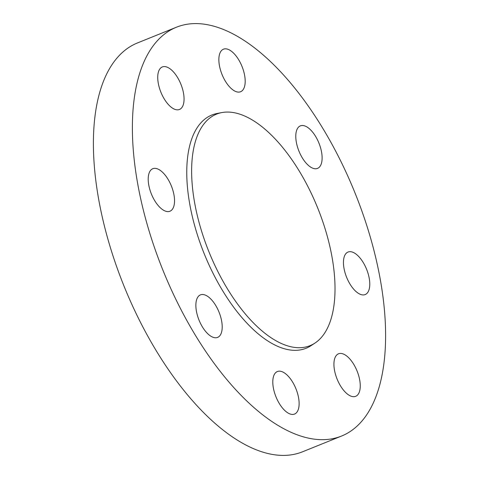 <?xml version="1.0" encoding="UTF-8"?>
<svg xmlns="http://www.w3.org/2000/svg" width="479" height="479" viewBox="0 0 479 479"><rect width="100%" height="100%" fill="white"/><g stroke="black" fill="none" stroke-linecap="round" stroke-linejoin="round"><path stroke-width="0.72" d="M332.426 259.378A124.845 58.636 68 0 0 221.909 112.565A124.845 58.636 68 0 0 194.223 200.396A124.845 58.636 68 0 0 245.673 314.374A124.845 58.636 68 0 0 314.942 343.09A124.845 58.636 68 0 0 332.426 259.378M221.909 112.565L217.268 113.439A125.773 59.073 68 0 0 189.373 201.922A125.773 59.073 68 0 0 241.212 316.757A125.773 59.073 68 0 0 310.997 345.682L314.942 343.09M228.519 49.517A22.926 10.772 68 0 0 223.442 49.205A22.926 10.772 68 0 0 220.406 69.76A22.926 10.772 68 0 0 235.53 91.423A22.926 10.772 68 0 0 240.602 91.728A22.926 10.772 68 0 0 243.643 71.179A22.926 10.772 68 0 0 228.519 49.517M159.441 69.569A22.926 10.772 68 0 0 162.531 95.83A22.926 10.772 68 0 0 179.475 109.475A22.926 10.772 68 0 0 182.343 106.859A22.926 10.772 68 0 0 179.26 80.592A22.926 10.772 68 0 0 162.315 66.952A22.926 10.772 68 0 0 159.441 69.569M148.682 184.553A22.926 10.772 68 0 0 169.949 211.233A22.926 10.772 68 0 0 174.063 195.384A22.926 10.772 68 0 0 152.789 168.71A22.926 10.772 68 0 0 148.682 184.553M202.539 327.115A22.926 10.772 68 0 0 217.616 337.396A22.926 10.772 68 0 0 215.526 305.147A22.926 10.772 68 0 0 200.456 294.872A22.926 10.772 68 0 0 202.539 327.115M289.466 413.748A22.926 10.772 68 0 0 294.543 414.06A22.926 10.772 68 0 0 297.579 393.51A22.926 10.772 68 0 0 282.454 371.848A22.926 10.772 68 0 0 277.383 371.536A22.926 10.772 68 0 0 274.341 392.085A22.926 10.772 68 0 0 289.466 413.748M358.543 393.702A22.926 10.772 68 0 0 355.454 367.435A22.926 10.772 68 0 0 338.509 353.795A22.926 10.772 68 0 0 335.641 356.412A22.926 10.772 68 0 0 338.725 382.673A22.926 10.772 68 0 0 355.669 396.319A22.926 10.772 68 0 0 358.543 393.702M315.445 136.15A22.926 10.772 68 0 0 300.369 125.869A22.926 10.772 68 0 0 302.459 158.118A22.926 10.772 68 0 0 317.529 168.392A22.926 10.772 68 0 0 315.445 136.15M369.303 278.712A22.926 10.772 68 0 0 348.035 252.038A22.926 10.772 68 0 0 343.922 267.881A22.926 10.772 68 0 0 365.196 294.561A22.926 10.772 68 0 0 369.303 278.712M136.964 179.553A220.46 103.542 68 0 0 341.497 436.07A220.46 103.542 68 0 0 381.021 283.712A220.46 103.542 68 0 0 176.488 27.195A220.46 103.542 68 0 0 136.964 179.553M176.488 27.195L137.503 42.93A220.46 103.542 68 0 0 97.979 195.288A220.46 103.542 68 0 0 302.512 451.805L341.497 436.07"/></g></svg>

